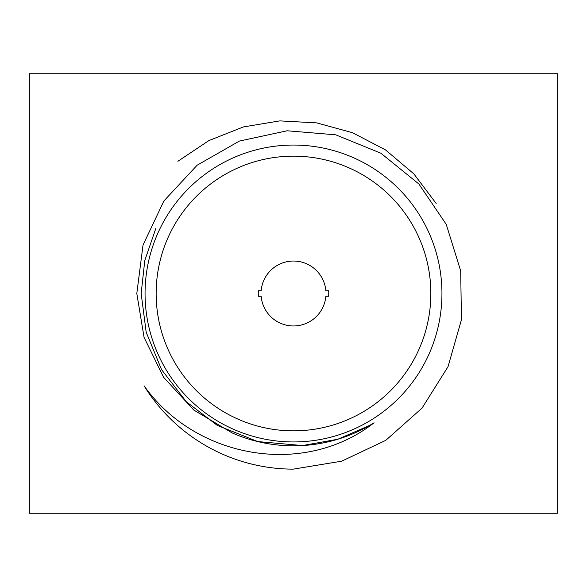 <?xml version="1.0" encoding="UTF-8"?>
<svg xmlns="http://www.w3.org/2000/svg" width="587" height="587" viewBox="0 0 587 587"><rect width="100%" height="100%" fill="white"/><g stroke="black" fill="none" stroke-linecap="round" stroke-linejoin="round"><path stroke-width="0.88" d="M374.073 422.779A152.334 152.334 0 0 1 232.151 432.927L193.732 409.997L163.568 377.258L144.072 337.4L136.8 293.5L143.03 245.043L163.868 201.003L197.1 165.24L239.423 141.063L287.131 130.776L335.771 134.834L380.919 153.229L418.876 184.002L446.245 224.359L460.707 270.974L461.426 319.776L448.028 366.699L422.068 408.075L385.703 440.397L341.663 461.191L293.287 469.138A175.638 175.638 0 0 1 144.042 385.747C195.207 458.198 303.538 477.994 374.073 422.779L369.663 425.421L337.885 439.223L302.599 445.555L257.744 441.571L217.337 425.421L186.277 401.706L161.579 369.663L146.185 332.257L141.166 293.5L144.791 260.467L155.988 227.969M177.876 161.293L208.877 140.587L243.341 126.946L279.786 120.893L316.753 122.888L352.567 132.735L385.49 149.898L413.798 173.825L436.163 203.454M145.055 293.5A148.445 148.445 0 0 1 293.5 145.055A148.445 148.445 0 0 1 441.945 293.5A148.445 148.445 0 0 1 293.5 441.945A148.445 148.445 0 0 1 145.055 293.5M430.843 293.5A137.343 137.343 0 0 1 224.828 412.448A137.343 137.343 0 0 1 224.828 174.552A137.343 137.343 0 0 1 430.843 293.5M328.632 290.726A35.242 35.242 0 0 1 328.632 296.274L325.844 296.274A32.461 32.461 0 0 1 293.5 325.961A32.461 32.461 0 0 1 261.156 296.274L258.368 296.274A35.242 35.242 0 0 1 258.368 290.726L261.156 290.726A32.461 32.461 0 0 1 293.5 261.039A32.461 32.461 0 0 1 325.844 290.726L328.632 290.726A35.242 35.242 0 0 1 328.632 296.274M29.35 73.742L29.35 513.258L557.65 513.258L557.65 73.742L29.35 73.742M258.368 296.274A35.242 35.242 0 0 1 258.368 290.726"/></g></svg>
